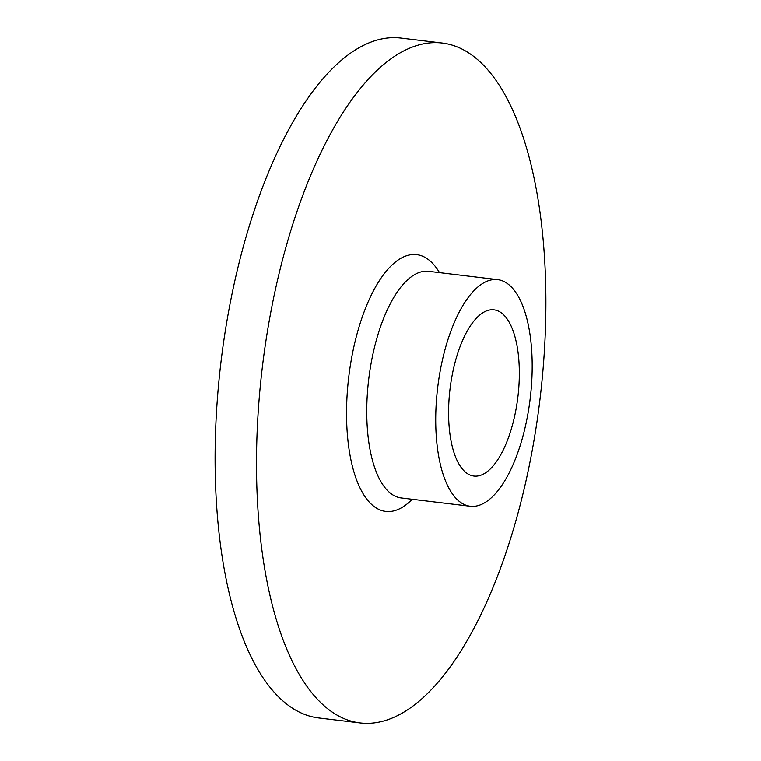 <?xml version="1.0" encoding="UTF-8"?>
<svg xmlns="http://www.w3.org/2000/svg" width="761" height="761" viewBox="0 0 761 761"><rect width="100%" height="100%" fill="white"/><g stroke="black" fill="none" stroke-linecap="round" stroke-linejoin="round"><path stroke-width="1.14" d="M439.944 372.338A114.14 46.573 96.9 0 0 470.327 506.265A114.14 46.573 96.9 0 0 527.963 413.556A114.14 46.573 96.9 0 0 497.589 279.629A114.14 46.573 96.9 0 0 439.944 372.338M516.234 408.058A83.7 34.15 96.9 0 0 493.956 309.841A83.7 34.15 96.9 0 0 451.682 377.827A83.7 34.15 96.9 0 0 473.96 476.053A83.7 34.15 96.9 0 0 516.234 408.058M442.093 43.025L400.705 38.05A342.412 139.72 96.9 0 0 227.777 316.176A342.412 139.72 96.9 0 0 318.907 717.975L360.295 722.95A342.412 139.72 96.9 0 0 533.223 444.824A342.412 139.72 96.9 0 0 442.093 43.025A342.412 139.72 96.9 0 0 269.166 321.152A342.412 139.72 96.9 0 0 360.295 722.95M439.487 272.638A129.351 52.785 96.9 0 0 351.316 359.63A129.351 52.785 96.9 0 0 358.602 484.862A129.351 52.785 96.9 0 0 412.215 499.273M497.589 279.629L428.624 271.325A114.14 46.573 96.9 0 0 370.978 364.034A114.14 46.573 96.9 0 0 401.351 497.97L470.327 506.265"/></g></svg>

